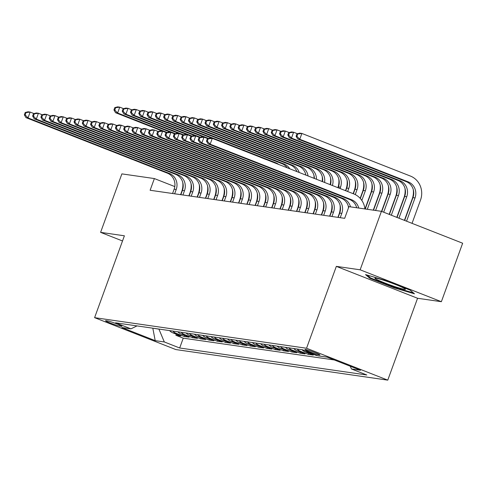 <?xml version="1.0" encoding="UTF-8"?>
<svg xmlns="http://www.w3.org/2000/svg" width="487" height="487" viewBox="0 0 487 487"><rect width="100%" height="100%" fill="white"/><g stroke="black" fill="none" stroke-linecap="round" stroke-linejoin="round"><path stroke-width="0.73" d="M305.41 349.441A7.987 0.578 -160 0 0 304.929 349.465A7.987 0.578 -160 0 0 310.986 352.284A7.987 0.578 -160 0 0 319.46 354.956A7.987 0.578 -160 0 0 319.935 354.932A7.987 0.578 -160 0 0 313.878 352.119A7.987 0.578 -160 0 0 305.41 349.441M441.368 301.703L360.143 269.804L336.34 266.371L417.566 298.269L441.368 301.703L462.65 243.226L381.431 211.328L348.929 206.64L344.674 218.334L150.118 190.265L154.373 178.571L121.878 173.883L100.596 232.36L122.511 240.968M417.566 298.269L387.768 380.14L175.819 349.563L94.6 317.664L306.542 348.242L387.768 380.14M169.543 330.6A9.983 9.405 98.2 0 0 172.855 332.846L180.866 335.993L175.898 335.281L176.294 334.198M172.855 331.081A9.983 9.405 98.2 0 0 176.166 333.327L184.177 336.474L184.573 335.391M184.177 336.474L189.145 337.193L181.134 334.045A9.983 9.405 98.2 0 1 177.822 331.799M186.101 332.992A9.983 9.405 98.2 0 0 189.413 335.239L197.424 338.386L192.456 337.668L192.852 336.59M194.38 334.185A9.983 9.405 98.2 0 0 197.692 336.432L205.703 339.579L200.735 338.861L201.131 337.783M202.659 335.379A9.983 9.405 98.2 0 0 205.971 337.625L213.982 340.772L209.014 340.06L209.41 338.976M210.938 336.578A9.983 9.405 98.2 0 0 214.25 338.824L222.261 341.965L217.293 341.253L217.689 340.169M219.217 337.771A9.983 9.405 98.2 0 0 222.529 340.017L230.54 343.165L225.572 342.446L225.968 341.369M227.496 338.964A9.983 9.405 98.2 0 0 230.808 341.21L238.819 344.358L233.851 343.639L234.247 342.562M235.775 340.157A9.983 9.405 98.2 0 0 239.087 342.404L247.098 345.551L242.13 344.833L242.526 343.755M244.054 341.35A9.983 9.405 98.2 0 0 247.366 343.597L255.377 346.744L250.409 346.032L250.805 344.948M252.333 342.55A9.983 9.405 98.2 0 0 255.645 344.796L263.656 347.943L258.688 347.225L259.084 346.141M260.612 343.743A9.983 9.405 98.2 0 0 263.924 345.989L271.935 349.136L266.967 348.418L267.363 347.341M268.891 344.936A9.983 9.405 98.2 0 0 272.203 347.182L280.214 350.33L275.246 349.611L275.642 348.534M277.17 346.129A9.983 9.405 98.2 0 0 280.482 348.375L288.493 351.523L283.525 350.804L283.921 349.727M285.449 347.322A9.983 9.405 98.2 0 0 288.761 349.569L296.772 352.716L291.804 352.004L292.2 350.92M293.728 348.522A9.983 9.405 98.2 0 0 297.04 350.768L305.051 353.915L300.083 353.197L300.479 352.113M302.007 349.715A9.983 9.405 98.2 0 0 305.319 351.961L313.33 355.108L308.362 354.39L308.758 353.312M317.816 355.753L316.739 355.327M119.625 326.077L121.452 326.339A7.737 0.56 -160 0 0 121.914 326.308A7.737 0.56 -160 0 0 116.046 323.587A7.737 0.56 -160 0 0 107.84 320.994L106.02 320.726A7.737 0.56 -160 0 0 105.551 320.756A7.737 0.56 -160 0 0 111.426 323.484A7.737 0.56 -160 0 0 119.625 326.077L119.954 325.176M153.168 328.238L158.939 329.151L164.314 341.959L179.679 347.992L366.784 374.984L351.419 368.951L360.526 370.266L327.161 357.16L318.054 355.845L302.683 349.812L115.577 322.814L130.942 328.853L137.011 325.906M164.314 341.959L155.207 340.644L121.835 327.538L130.942 328.853M175.898 335.281L183.252 338.167L334.277 359.954M316.641 355.583L308.63 352.436A9.983 9.405 -81.8 0 1 306.688 351.383M308.362 354.39L300.351 351.243A9.983 9.405 -81.8 0 1 297.04 348.996M300.083 353.197L292.072 350.05A9.983 9.405 -81.8 0 1 288.761 347.803M291.804 352.004L283.793 348.856A9.983 9.405 -81.8 0 1 280.482 346.61M283.525 350.804L275.514 347.657A9.983 9.405 -81.8 0 1 272.203 345.411M275.246 349.611L267.235 346.464A9.983 9.405 -81.8 0 1 263.924 344.218M266.967 348.418L258.956 345.271A9.983 9.405 -81.8 0 1 255.645 343.025M258.688 347.225L250.677 344.078A9.983 9.405 -81.8 0 1 247.366 341.831M250.409 346.032L242.398 342.885A9.983 9.405 -81.8 0 1 239.087 340.638M242.13 344.833L234.119 341.685A9.983 9.405 -81.8 0 1 230.808 339.439M233.851 343.639L225.84 340.492A9.983 9.405 -81.8 0 1 222.529 338.246M225.572 342.446L217.561 339.299A9.983 9.405 -81.8 0 1 214.25 337.053M217.293 341.253L209.282 338.106A9.983 9.405 -81.8 0 1 205.971 335.86M209.014 340.06L201.003 336.913A9.983 9.405 -81.8 0 1 197.692 334.666M200.735 338.861L192.724 335.713A9.983 9.405 -81.8 0 1 189.413 333.467M192.456 337.668L184.445 334.52A9.983 9.405 -81.8 0 1 181.134 332.274M360.143 269.804L381.431 211.328M336.34 266.371L306.542 348.242M94.6 317.664L124.398 235.793L100.596 232.36M182.655 189.68L182.333 189.553M174.803 186.594L154.373 178.571M152.821 328.189L155.207 340.644M183.252 338.167L179.679 347.992M351.419 368.951L350.281 366.242M385.753 280.549L365.53 274.595L369.773 278.247L394.233 287.854L414.455 293.807L410.212 290.161L385.753 280.549M394.427 287.318L394.233 287.854M370.041 277.505L369.773 278.247M174.644 193.802L176.215 189.492A12.479 11.755 98.2 0 0 169.494 173.482L28.015 117.915L25.945 117.617L167.425 173.183L169.494 173.482M172.575 193.503L174.145 189.193A12.479 11.755 98.2 0 0 167.425 173.183M182.735 182.327A18.719 17.635 -81.8 0 1 181.7 191.647L180.604 194.66M25.202 112.497L24.35 114.835L25.178 114.95L26.03 112.613L25.202 112.497L28.076 111.773L30.145 112.071L33.956 113.568M26.03 112.613L30.145 112.071L28.015 117.915L25.178 114.95M24.35 114.835L25.945 117.617M167.205 132.482L117.617 113.008L115.547 112.71L162.567 131.173M114.804 107.584L113.952 109.922L114.78 110.044L115.632 107.7L114.804 107.584L117.677 106.86L119.747 107.158L123.558 108.656M115.632 107.7L119.747 107.158L117.617 113.008L114.78 110.044M113.952 109.922L115.547 112.71M378.369 280.262A16.223 1.175 -160 0 0 396.004 287.001A16.223 1.175 -160 0 0 405.336 289.101A16.223 1.175 -160 0 0 401.958 287.208A16.223 1.175 -160 0 0 386.136 281.072A16.223 1.175 -160 0 0 375.087 278.089A16.223 1.175 -160 0 0 378.369 280.262M413.408 292.906L394.269 287.269L370.57 277.961L367.247 275.1M182.923 194.995L184.494 190.685A12.479 11.755 98.2 0 0 177.773 174.681L36.294 119.114L34.224 118.816L175.704 174.383L177.773 174.681M180.854 194.697L182.424 190.387A12.479 11.755 98.2 0 0 175.704 174.383M191.014 183.52A18.719 17.635 -81.8 0 1 189.979 192.84L188.883 195.859M33.481 113.69L32.629 116.028L33.457 116.15L34.309 113.806L33.481 113.69L36.355 112.966L38.424 113.264L42.235 114.762M34.309 113.806L38.424 113.264L36.294 119.114L33.457 116.15M32.629 116.028L34.224 118.816M191.202 196.194L192.773 191.878A12.479 11.755 98.2 0 0 186.052 175.874L44.573 120.307L42.503 120.009L183.983 175.576L186.052 175.874M189.133 195.896L190.703 191.58A12.479 11.755 98.2 0 0 183.983 175.576M199.293 184.713A18.719 17.635 -81.8 0 1 198.258 194.033L197.162 197.052M41.76 114.883L40.908 117.221L41.736 117.343L42.588 115.005L41.76 114.883L44.634 114.159L46.703 114.457L50.514 115.955M42.588 115.005L46.703 114.457L44.573 120.307L41.736 117.343M40.908 117.221L42.503 120.009M199.481 197.387L201.052 193.071A12.479 11.755 98.2 0 0 194.331 177.067L52.852 121.5L50.782 121.202L192.262 176.769L194.331 177.067M197.412 197.089L198.982 192.773A12.479 11.755 98.2 0 0 192.262 176.769M207.572 185.912A18.719 17.635 -81.8 0 1 206.537 195.226L205.441 198.246M50.039 116.076L49.187 118.414L50.015 118.536L50.867 116.198L50.039 116.076L52.913 115.352L54.982 115.65L58.793 117.154M50.867 116.198L54.982 115.65L52.852 121.5L50.015 118.536M49.187 118.414L50.782 121.202M207.76 198.58L209.331 194.27A12.479 11.755 98.2 0 0 202.61 178.26L61.131 122.694L59.061 122.395L200.541 177.962L202.61 178.26M205.691 198.282L207.261 193.972A12.479 11.755 98.2 0 0 200.541 177.962M215.851 187.105A18.719 17.635 -81.8 0 1 214.816 196.425L213.72 199.439M58.318 117.27L57.466 119.613L58.294 119.729L59.146 117.391L58.318 117.27L61.192 116.551L63.261 116.85L67.072 118.347M59.146 117.391L63.261 116.85L61.131 122.694L58.294 119.729M57.466 119.613L59.061 122.395M175.484 133.675L125.896 114.201L123.826 113.903L170.846 132.373M123.083 108.778L122.231 111.115L123.059 111.237L123.911 108.899L123.083 108.778L125.956 108.053L128.026 108.351L131.837 109.849M123.911 108.899L128.026 108.351L125.896 114.201L123.059 111.237M122.231 111.115L123.826 113.903M183.763 134.869L134.175 115.395L132.105 115.096L179.125 133.566M131.362 109.971L130.51 112.308L131.338 112.43L132.19 110.092L131.362 109.971L134.235 109.246L136.305 109.545L140.116 111.048M132.19 110.092L136.305 109.545L134.175 115.395L131.338 112.43M130.51 112.308L132.105 115.096M192.042 136.068L142.454 116.588L140.384 116.29L187.404 134.759M139.641 111.164L138.789 113.508L139.617 113.623L140.469 111.286L139.641 111.164L142.514 110.446L144.584 110.744L148.395 112.241M140.469 111.286L144.584 110.744L142.454 116.588L139.617 113.623M138.789 113.508L140.384 116.29M200.321 137.261L150.733 117.781L148.663 117.483L195.683 135.952M147.92 112.363L147.068 114.701L147.896 114.816L148.748 112.479L147.92 112.363L150.793 111.639L152.863 111.937L156.68 113.434M148.748 112.479L152.863 111.937L150.733 117.781L147.896 114.816M147.068 114.701L148.663 117.483M216.039 199.773L217.61 195.464A12.479 11.755 98.2 0 0 210.889 179.453L69.41 123.893L67.34 123.588L208.82 179.155L210.889 179.453M213.97 199.475L215.54 195.165A12.479 11.755 98.2 0 0 208.82 179.155M224.13 188.299A18.719 17.635 -81.8 0 1 223.095 197.619L221.999 200.638M66.597 118.469L65.745 120.806L66.573 120.928L67.425 118.585L66.597 118.469L69.471 117.744L71.54 118.043L75.351 119.54M67.425 118.585L71.54 118.043L69.41 123.893L66.573 120.928M65.745 120.806L67.34 123.588M208.6 138.454L159.012 118.98L156.942 118.682L203.962 137.145M156.199 113.556L155.347 115.894L156.175 116.016L157.027 113.672L156.199 113.556L159.072 112.832L161.142 113.13L164.959 114.628M157.027 113.672L161.142 113.13L159.012 118.98L156.175 116.016M155.347 115.894L156.942 118.682M224.318 200.967L225.889 196.657A12.479 11.755 98.2 0 0 219.168 180.653L77.689 125.086L75.619 124.788L217.099 180.354L219.168 180.653M222.249 200.668L223.819 196.358A12.479 11.755 98.2 0 0 217.099 180.354M232.409 189.492A18.719 17.635 -81.8 0 1 231.374 198.812L230.278 201.831M74.876 119.662L74.024 122L74.852 122.121L75.704 119.778L74.876 119.662L77.75 118.938L79.819 119.236L83.63 120.733M75.704 119.778L79.819 119.236L77.689 125.086L74.852 122.121M74.024 122L75.619 124.788M278.667 164.423A12.479 11.755 98.2 0 0 275.843 162.804L167.291 120.173L165.221 119.875L212.241 138.345M164.478 114.749L163.626 117.087L164.454 117.209L165.306 114.871L164.478 114.749L167.351 114.025L169.421 114.323L173.238 115.821M165.306 114.871L169.421 114.323L167.291 120.173L164.454 117.209M163.626 117.087L165.221 119.875M232.597 202.166L234.168 197.85A12.479 11.755 98.2 0 0 227.447 181.846L85.968 126.279L83.898 125.981L225.378 181.548L227.447 181.846M230.528 201.868L232.098 197.552A12.479 11.755 98.2 0 0 225.378 181.548M240.688 190.685A18.719 17.635 -81.8 0 1 239.653 200.005L238.557 203.024M83.155 120.855L82.303 123.193L83.131 123.314L83.983 120.977L83.155 120.855L86.029 120.131L88.098 120.429L91.909 121.933M83.983 120.977L88.098 120.429L85.968 126.279L83.131 123.314M82.303 123.193L83.898 125.981M287.239 167.784A12.479 11.755 98.2 0 0 282.052 163.705L173.5 121.068L175.57 121.366L172.733 118.402L173.585 116.064L172.757 115.943L171.905 118.28L172.733 118.402M289.765 168.782A12.479 11.755 98.2 0 0 284.122 164.003L175.57 121.366L177.7 115.516L181.517 117.02M172.757 115.943L175.63 115.218L177.7 115.516L173.585 116.064M171.905 118.28L173.5 121.068M240.876 203.359L242.447 199.043A12.479 11.755 98.2 0 0 235.726 183.039L94.247 127.472L92.177 127.174L233.657 182.741L235.726 183.039M238.807 203.061L240.377 198.745A12.479 11.755 98.2 0 0 233.657 182.741M248.967 191.884A18.719 17.635 -81.8 0 1 247.932 201.204L246.836 204.217M91.434 122.048L90.582 124.392L91.41 124.508L92.262 122.17L91.434 122.048L94.308 121.324L96.377 121.628L100.188 123.126M92.262 122.17L96.377 121.628L94.247 127.472L91.41 124.508M90.582 124.392L92.177 127.174M296.936 171.594A12.479 11.755 98.2 0 0 290.331 164.898L181.779 122.261L183.849 122.56L181.012 119.595L181.864 117.257L181.036 117.136L180.184 119.479L181.012 119.595M299.231 172.495A12.479 11.755 98.2 0 0 292.401 165.196L183.849 122.56L185.979 116.716L189.796 118.213M181.036 117.136L183.909 116.417L185.979 116.716L181.864 117.257M305.641 174.036A18.719 17.635 -81.8 0 1 305.745 175.052M180.184 119.479L181.779 122.261M249.155 204.552L250.726 200.242A12.479 11.755 98.2 0 0 244.005 184.232L102.526 128.665L100.456 128.367L241.936 183.934L244.005 184.232M247.086 204.254L248.656 199.944A12.479 11.755 98.2 0 0 241.936 183.934M257.246 193.077A18.719 17.635 -81.8 0 1 256.211 202.397L255.115 205.411M99.713 123.241L98.861 125.585L99.689 125.701L100.541 123.363L99.713 123.241L102.587 122.523L104.656 122.821L108.473 124.319M100.541 123.363L104.656 122.821L102.526 128.665L99.689 125.701M98.861 125.585L100.456 128.367M305.891 175.113A12.479 11.755 98.2 0 0 298.61 166.091L190.058 123.455L192.128 123.759L189.291 120.794L190.143 118.451L189.315 118.335L188.463 120.673L189.291 120.794M308.058 175.965A12.479 11.755 98.2 0 0 300.68 166.39L192.128 123.759L194.258 117.909L198.075 119.406M189.315 118.335L192.188 117.611L194.258 117.909L190.143 118.451M313.92 175.235A18.719 17.635 -81.8 0 1 314.072 178.327M188.463 120.673L190.058 123.455M257.434 205.745L259.005 201.435A12.479 11.755 98.2 0 0 252.284 185.425L110.805 129.865L108.735 129.566L250.215 185.127L252.284 185.425M255.365 205.447L256.935 201.137A12.479 11.755 98.2 0 0 250.215 185.127M265.525 194.27A18.719 17.635 -81.8 0 1 264.49 203.59L263.394 206.61M107.992 124.441L107.14 126.778L107.968 126.9L108.82 124.556L107.992 124.441L110.866 123.716L112.935 124.015L116.752 125.512M108.82 124.556L112.935 124.015L110.805 129.865L107.968 126.9M107.14 126.778L108.735 129.566M314.401 178.455A12.479 11.755 98.2 0 0 306.889 167.285L198.337 124.654L200.407 124.952L197.57 121.987L198.422 119.644L197.594 119.528L196.742 121.866L197.57 121.987M316.471 179.271A12.479 11.755 98.2 0 0 308.959 167.583L200.407 124.952L202.537 119.102L206.354 120.599M197.594 119.528L200.467 118.804L202.537 119.102L198.422 119.644M322.199 176.428A18.719 17.635 -81.8 0 1 322.199 181.517M196.742 121.866L198.337 124.654M265.713 206.945L267.284 202.629A12.479 11.755 98.2 0 0 260.563 186.624L119.084 131.058L117.014 130.76L258.494 186.326L260.563 186.624M263.644 206.64L265.214 202.33A12.479 11.755 98.2 0 0 258.494 186.326M273.804 195.464A18.719 17.635 -81.8 0 1 272.769 204.784L271.673 207.803M116.271 125.634L115.419 127.971L116.247 128.093L117.099 125.756L116.271 125.634L119.145 124.909L121.214 125.208L125.031 126.705M117.099 125.756L121.214 125.208L119.084 131.058L116.247 128.093M115.419 127.971L117.014 130.76M322.577 181.663A12.479 11.755 98.2 0 0 315.168 168.478L206.616 125.847L208.686 126.145L205.849 123.181L206.701 120.843L205.873 120.721L205.021 123.059L205.849 123.181M324.573 182.448A12.479 11.755 98.2 0 0 317.238 168.776L208.686 126.145L210.816 120.295L214.633 121.799M205.873 120.721L208.746 119.997L210.816 120.295L206.701 120.843M330.478 177.621A18.719 17.635 -81.8 0 1 330.131 184.634M205.021 123.059L206.616 125.847M273.992 208.138L275.563 203.822A12.479 11.755 98.2 0 0 268.842 187.818L127.363 132.251L125.293 131.953L266.773 187.519L268.842 187.818M271.923 207.839L273.493 203.523A12.479 11.755 98.2 0 0 266.773 187.519M282.083 196.663A18.719 17.635 -81.8 0 1 281.048 205.977L279.952 208.996M124.55 126.827L123.698 129.165L124.526 129.286L125.378 126.949L124.55 126.827L127.424 126.103L129.493 126.401L133.31 127.904M125.378 126.949L129.493 126.401L127.363 132.251L124.526 129.286M123.698 129.165L125.293 131.953M330.466 184.762A12.479 11.755 98.2 0 0 323.447 169.677L214.895 127.04L216.965 127.338L214.128 124.374L214.98 122.036L214.152 121.914L213.3 124.258L214.128 124.374M332.396 185.523A12.479 11.755 98.2 0 0 325.517 169.975L216.965 127.338L219.095 121.494L222.912 122.992M214.152 121.914L217.025 121.19L219.095 121.494L214.98 122.036M338.757 178.814A18.719 17.635 -81.8 0 1 337.887 187.678M213.3 124.258L214.895 127.04M282.271 209.331L283.842 205.021A12.479 11.755 98.2 0 0 277.121 189.011L135.642 133.444L133.572 133.146L275.052 188.713L277.121 189.011M280.202 209.033L281.772 204.717A12.479 11.755 98.2 0 0 275.052 188.713M290.362 197.856A18.719 17.635 -81.8 0 1 289.327 207.176L288.231 210.189M132.829 128.02L131.977 130.364L132.805 130.479L133.657 128.142L132.829 128.02L135.703 127.302L137.772 127.6L141.589 129.098M133.657 128.142L137.772 127.6L135.642 133.444L132.805 130.479M131.977 130.364L133.572 133.146M347.036 180.013A18.719 17.635 -81.8 0 1 346.001 189.327L345.514 190.673M338.118 187.769L338.447 186.874A12.479 11.755 98.2 0 0 331.726 170.87L223.174 128.233L225.244 128.531L222.407 125.567L223.259 123.229L222.431 123.114L221.579 125.451L222.407 125.567M340.029 188.518L340.516 187.172A12.479 11.755 98.2 0 0 333.796 171.168L225.244 128.531L227.374 122.687L231.191 124.185M222.431 123.114L225.304 122.389L227.374 122.687L223.259 123.229M221.579 125.451L223.174 128.233M290.55 210.524L292.121 206.214A12.479 11.755 98.2 0 0 285.4 190.204L143.921 134.637L141.851 134.339L283.331 189.906L285.4 190.204M288.481 210.226L290.051 205.916A12.479 11.755 98.2 0 0 283.331 189.906M298.641 199.049A18.719 17.635 -81.8 0 1 297.606 208.369L296.51 211.382M141.108 129.219L140.256 131.557L141.084 131.673L141.936 129.335L141.108 129.219L143.982 128.495L146.051 128.793L149.868 130.291M141.936 129.335L146.051 128.793L143.921 134.637L141.084 131.673M140.256 131.557L141.851 134.339M355.315 181.207A18.719 17.635 -81.8 0 1 354.28 190.527L353.136 193.668M345.746 190.764L346.726 188.067A12.479 11.755 98.2 0 0 340.005 172.063L231.453 129.432L233.523 129.731L230.686 126.766L231.538 124.422L230.71 124.307L229.858 126.644L230.686 126.766M347.651 191.513L348.795 188.366A12.479 11.755 98.2 0 0 342.075 172.361L233.523 129.731L235.653 123.881L239.47 125.378M230.71 124.307L233.583 123.582L235.653 123.881L231.538 124.422M229.858 126.644L231.453 129.432M298.829 211.717L300.4 207.407A12.479 11.755 98.2 0 0 293.679 191.403L152.2 135.836L150.13 135.538L291.61 191.099L293.679 191.403M296.76 211.419L298.33 207.109A12.479 11.755 98.2 0 0 291.61 191.099M306.92 200.242A18.719 17.635 -81.8 0 1 305.891 209.562L304.789 212.582M149.387 130.413L148.535 132.75L149.363 132.872L150.215 130.528L149.387 130.413L152.261 129.688L154.33 129.986L158.147 131.484M150.215 130.528L154.33 129.986L152.2 135.836L149.363 132.872M148.535 132.75L150.13 135.538M363.594 182.4A18.719 17.635 -81.8 0 1 362.559 191.72L360.155 198.325M353.367 193.759L355.005 189.266A12.479 11.755 98.2 0 0 348.284 173.256L239.732 130.626L241.802 130.924L238.965 127.959L239.817 125.622L238.989 125.5L238.137 127.838L238.965 127.959M355.248 194.581L357.074 189.565A12.479 11.755 98.2 0 0 350.354 173.555L241.802 130.924L243.932 125.074L247.749 126.571M238.989 125.5L241.862 124.775L243.932 125.074L239.817 125.622M238.137 127.838L239.732 130.626M307.108 212.916L308.679 208.6A12.479 11.755 98.2 0 0 301.958 192.596L160.479 137.03L158.409 136.731L299.889 192.298L301.958 192.596M305.039 212.618L306.609 208.302A12.479 11.755 98.2 0 0 299.889 192.298M315.199 201.435A18.719 17.635 -81.8 0 1 314.17 210.755L313.068 213.775M157.666 131.606L156.814 133.943L157.642 134.065L158.494 131.727L157.666 131.606L160.54 130.881L162.609 131.18L166.426 132.677M158.494 131.727L162.609 131.18L160.479 137.03L157.642 134.065M156.814 133.943L158.409 136.731M371.873 183.593A18.719 17.635 -81.8 0 1 370.838 192.913L365 208.953M360.343 198.538L363.284 190.46A12.479 11.755 98.2 0 0 356.563 174.449L248.011 131.819L250.081 132.117L247.244 129.152L248.096 126.815L247.268 126.693L246.416 129.031L247.244 129.152M361.823 200.449L365.353 190.758A12.479 11.755 98.2 0 0 358.633 174.748L250.081 132.117L252.211 126.267L256.028 127.771M247.268 126.693L250.141 125.969L252.211 126.267L248.096 126.815M246.416 129.031L248.011 131.819M315.387 214.11L316.958 209.794A12.479 11.755 98.2 0 0 310.237 193.789L168.758 138.223L166.688 137.924L308.168 193.491L310.237 193.789M313.318 213.811L314.888 209.495A12.479 11.755 98.2 0 0 308.168 193.491M323.478 202.635A18.719 17.635 -81.8 0 1 322.449 211.948L321.347 214.968M165.945 132.799L165.093 135.136L165.921 135.258L166.773 132.921L165.945 132.799L168.819 132.074L170.888 132.373L174.705 133.876M166.773 132.921L170.888 132.373L168.758 138.223L165.921 135.258M165.093 135.136L166.688 137.924M380.152 184.786A18.719 17.635 -81.8 0 1 379.123 194.106L373.279 210.153M365.25 208.99L371.563 191.653A12.479 11.755 98.2 0 0 364.842 175.649L256.29 133.012L258.36 133.31L255.523 130.346L256.375 128.008L255.547 127.886L254.695 130.23L255.523 130.346M367.32 209.288L373.632 191.951A12.479 11.755 98.2 0 0 366.912 175.947L258.36 133.31L260.49 127.466L264.307 128.964M255.547 127.886L258.42 127.168L260.49 127.466L256.375 128.008M254.695 130.23L256.29 133.012M323.666 215.303L325.237 210.993A12.479 11.755 98.2 0 0 318.516 194.983L177.037 139.416L174.967 139.118L316.447 194.684L318.516 194.983M321.597 215.004L323.167 210.694A12.479 11.755 98.2 0 0 316.447 194.684M331.757 203.828A18.719 17.635 -81.8 0 1 330.728 213.148L329.626 216.161M174.224 133.992L173.372 136.336L174.2 136.451L175.052 134.114L174.224 133.992L177.098 133.274L179.167 133.572L182.984 135.069M175.052 134.114L179.167 133.572L177.037 139.416L174.2 136.451M173.372 136.336L174.967 139.118M388.431 185.985A18.719 17.635 -81.8 0 1 387.402 195.299L381.552 211.376M373.529 210.189L379.842 192.846A12.479 11.755 98.2 0 0 373.121 176.842L264.569 134.205L266.639 134.503L263.802 131.539L264.654 129.201L263.826 129.085L262.974 131.423L263.802 131.539M375.599 210.487L381.911 193.144A12.479 11.755 98.2 0 0 375.191 177.14L266.639 134.503L268.769 128.659L272.586 130.157M263.826 129.085L266.699 128.361L268.769 128.659L264.654 129.201M262.974 131.423L264.569 134.205M331.945 216.496L333.516 212.186A12.479 11.755 98.2 0 0 326.795 196.176L185.316 140.615L183.246 140.311L324.726 195.877L326.795 196.176M329.876 216.198L331.446 211.888A12.479 11.755 98.2 0 0 324.726 195.877M340.036 205.021A18.719 17.635 -81.8 0 1 339.007 214.341L337.905 217.354M182.503 135.191L181.651 137.529L182.479 137.644L183.331 135.307L182.503 135.191L185.377 134.467L187.446 134.765L191.263 136.263M183.331 135.307L187.446 134.765L185.316 140.615L182.479 137.644M181.651 137.529L183.246 140.311M396.71 187.178A18.719 17.635 -81.8 0 1 395.681 196.498L389.174 214.371M381.778 211.461L388.121 194.039A12.479 11.755 98.2 0 0 381.4 178.035L272.848 135.404L274.918 135.703L272.081 132.738L272.933 130.394L272.105 130.279L271.253 132.616L272.081 132.738M383.683 212.21L390.19 194.343A12.479 11.755 98.2 0 0 383.47 178.333L274.918 135.703L277.048 129.852L280.865 131.35M272.105 130.279L274.978 129.554L277.048 129.852L272.933 130.394M271.253 132.616L272.848 135.404M340.224 217.689L341.795 213.379A12.479 11.755 98.2 0 0 335.074 197.375L193.595 141.808L191.525 141.51L333.005 197.077L335.074 197.375M338.155 217.391L339.725 213.081A12.479 11.755 98.2 0 0 333.005 197.077M190.782 136.384L189.93 138.722L190.758 138.844L191.61 136.5L190.782 136.384L193.656 135.66L195.725 135.958L199.542 137.456M348.315 206.214A18.719 17.635 -81.8 0 1 348.461 207.931M191.61 136.5L195.725 135.958L193.595 141.808L190.758 138.844M189.93 138.722L191.525 141.51M404.989 188.372A18.719 17.635 -81.8 0 1 403.96 197.692L396.795 217.36M389.405 214.457L396.4 195.238A12.479 11.755 98.2 0 0 389.679 179.228L281.127 136.597L283.197 136.896L280.36 133.931L281.212 131.593L280.384 131.472L279.532 133.809L280.36 133.931M391.311 215.205L398.469 195.537A12.479 11.755 98.2 0 0 391.749 179.526L283.197 136.896L285.327 131.046L289.144 132.543M280.384 131.472L283.257 130.747L285.327 131.046L281.212 131.593M279.532 133.809L281.127 136.597M348.613 207.523A12.479 11.755 98.2 0 0 341.284 198.27L199.804 142.703L201.874 143.001L199.037 140.037L199.889 137.699L199.061 137.578L198.209 139.915L199.037 140.037M350.476 206.859A12.479 11.755 98.2 0 0 343.353 198.568L201.874 143.001L204.004 137.151L207.821 138.649M199.061 137.578L201.935 136.853L204.004 137.151L199.889 137.699M356.594 207.407A18.719 17.635 -81.8 0 1 356.636 207.748M198.209 139.915L199.804 142.703M413.268 189.565A18.719 17.635 -81.8 0 1 412.239 198.885L404.423 220.355M397.027 217.452L404.679 196.431A12.479 11.755 98.2 0 0 397.958 180.427L289.406 137.791L291.476 138.089L288.639 135.124L289.491 132.787L288.663 132.665L287.811 135.002L288.639 135.124M398.932 218.2L406.748 196.73A12.479 11.755 98.2 0 0 400.028 180.726L291.476 138.089L293.606 132.239L297.423 133.742M288.663 132.665L291.536 131.94L293.606 132.239L289.491 132.787M287.811 135.002L289.406 137.791M356.685 207.754A12.479 11.755 98.2 0 0 349.563 199.463L208.083 143.896L210.153 144.195L207.316 141.23L208.168 138.892L207.34 138.771L206.488 141.108L207.316 141.23M358.755 208.052A12.479 11.755 98.2 0 0 351.632 199.761L210.153 144.195L212.283 138.351L353.763 193.911A18.719 17.635 -81.8 0 1 364.915 208.941M207.34 138.771L210.214 138.046L212.283 138.351L208.168 138.892M206.488 141.108L208.083 143.896M296.942 133.858L296.09 136.202L296.918 136.317L297.77 133.98L296.942 133.858L299.815 133.14L301.885 133.438L410.438 176.069A18.719 17.635 -81.8 0 1 420.518 200.078L412.045 223.35M404.654 220.447L412.958 197.625A12.479 11.755 98.2 0 0 406.237 181.621L297.685 138.984L299.755 139.282L296.918 136.317M406.56 221.195L415.027 197.923A12.479 11.755 98.2 0 0 408.307 181.919L299.755 139.282L301.885 133.438L297.77 133.98M296.09 136.202L297.685 138.984M176.166 333.327L172.855 332.846M308.63 352.436L305.319 351.961M300.351 351.243L297.04 350.768M292.072 350.05L288.761 349.569M283.793 348.856L280.482 348.375M275.514 347.657L272.203 347.182M267.235 346.464L263.924 345.989M258.956 345.271L255.645 344.796M250.677 344.078L247.366 343.597M242.398 342.885L239.087 342.404M234.119 341.685L230.808 341.21M225.84 340.492L222.529 340.017M217.561 339.299L214.25 338.824M209.282 338.106L205.971 337.625M201.003 336.913L197.692 336.432M192.724 335.713L189.413 335.239M184.445 334.52L181.134 334.045M121.573 325.992L121.452 326.339M174.145 189.193L176.215 189.492M182.424 190.387L184.494 190.685M190.703 191.58L192.773 191.878M198.982 192.773L201.052 193.071M207.261 193.972L209.331 194.27M215.54 195.165L217.61 195.464M223.819 196.358L225.889 196.657M273.816 162.512L275.843 162.804M232.098 197.552L234.168 197.85M282.052 163.705L284.122 164.003M240.377 198.745L242.447 199.043M290.331 164.898L292.401 165.196M248.656 199.944L250.726 200.242M298.61 166.091L300.68 166.39M256.935 201.137L259.005 201.435M306.889 167.285L308.959 167.583M265.214 202.33L267.284 202.629M315.168 168.478L317.238 168.776M273.493 203.523L275.563 203.822M323.447 169.677L325.517 169.975M281.772 204.717L283.842 205.021M338.447 186.874L340.516 187.172M331.726 170.87L333.796 171.168M290.051 205.916L292.121 206.214M346.726 188.067L348.795 188.366M340.005 172.063L342.075 172.361M298.33 207.109L300.4 207.407M355.005 189.266L357.074 189.565M348.284 173.256L350.354 173.555M306.609 208.302L308.679 208.6M363.284 190.46L365.353 190.758M356.563 174.449L358.633 174.748M314.888 209.495L316.958 209.794M371.563 191.653L373.632 191.951M364.842 175.649L366.912 175.947M323.167 210.694L325.237 210.993M379.842 192.846L381.911 193.144M373.121 176.842L375.191 177.14M331.446 211.888L333.516 212.186M388.121 194.039L390.19 194.343M381.4 178.035L383.47 178.333M339.725 213.081L341.795 213.379M396.4 195.238L398.469 195.537M389.679 179.228L391.749 179.526M341.284 198.27L343.353 198.568M404.679 196.431L406.748 196.73M397.958 180.427L400.028 180.726M349.563 199.463L351.632 199.761M412.958 197.625L415.027 197.923M406.237 181.621L408.307 181.919"/></g></svg>
